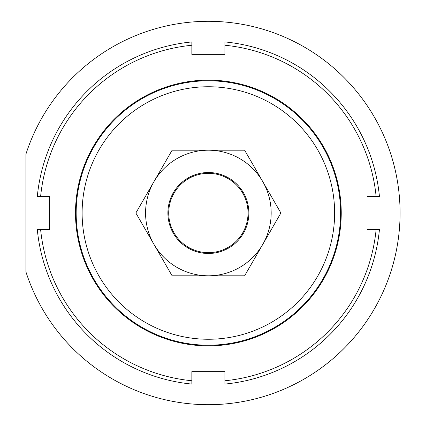 <?xml version="1.0" encoding="UTF-8"?>
<svg xmlns="http://www.w3.org/2000/svg" width="426" height="426" viewBox="0 0 426 426"><rect width="100%" height="100%" fill="white"/><g stroke="black" fill="none" stroke-linecap="round" stroke-linejoin="round"><path stroke-width="0.64" d="M168.712 213A39.661 39.661 0 0 0 208.373 252.661A39.661 39.661 0 0 0 248.033 213A39.661 39.661 0 0 0 208.373 173.339A39.661 39.661 0 0 0 168.712 213M341.242 213A132.869 132.869 0 0 1 208.373 345.869A132.869 132.869 0 0 1 75.503 213A132.869 132.869 0 0 1 208.373 80.131A132.869 132.869 0 0 1 341.242 213M37.302 229.523A171.87 171.87 0 0 0 191.849 384.071L191.849 380.753A168.563 168.563 0 0 1 40.619 229.523L37.302 229.523M40.619 229.523L49.725 229.523L49.725 196.477L40.619 196.477A168.563 168.563 0 0 1 191.849 45.247L191.849 54.352L224.896 54.352L224.896 45.247A168.563 168.563 0 0 1 376.126 196.477L367.02 196.477L367.02 229.523L376.126 229.523A168.563 168.563 0 0 1 224.896 380.753L224.896 371.648L191.849 371.648L191.849 380.753M224.896 380.753L224.896 384.071A171.87 171.87 0 0 0 379.444 229.523L376.126 229.523M376.126 196.477L379.444 196.477A171.87 171.87 0 0 0 224.896 41.929L224.896 45.247M191.849 45.247L191.849 41.929A171.87 171.87 0 0 0 37.302 196.477L40.619 196.477M262.757 244.402A62.798 62.798 0 0 0 208.373 150.202A62.798 62.798 0 0 0 153.988 244.402L135.862 213L172.115 150.202L244.63 150.202L280.888 213L244.63 275.798L208.373 275.798A62.798 62.798 0 0 0 262.757 244.402M167.887 213A40.486 40.486 0 0 0 208.373 253.486A40.486 40.486 0 0 0 248.859 213A40.486 40.486 0 0 0 208.373 172.514A40.486 40.486 0 0 0 167.887 213M153.988 244.402A62.798 62.798 0 0 0 208.373 275.798L172.115 275.798L153.988 244.402M25.927 271.841A191.7 191.7 0 0 0 400.073 213A191.7 191.7 0 0 0 25.927 154.159L25.927 271.841M76.163 213A132.209 132.209 0 0 0 208.373 345.209A132.209 132.209 0 0 0 340.582 213A132.209 132.209 0 0 0 208.373 80.791A132.209 132.209 0 0 0 76.163 213M82.117 213A126.256 126.256 0 0 1 208.373 86.744A126.256 126.256 0 0 1 334.628 213A126.256 126.256 0 0 1 208.373 339.256A126.256 126.256 0 0 1 82.117 213"/></g></svg>
